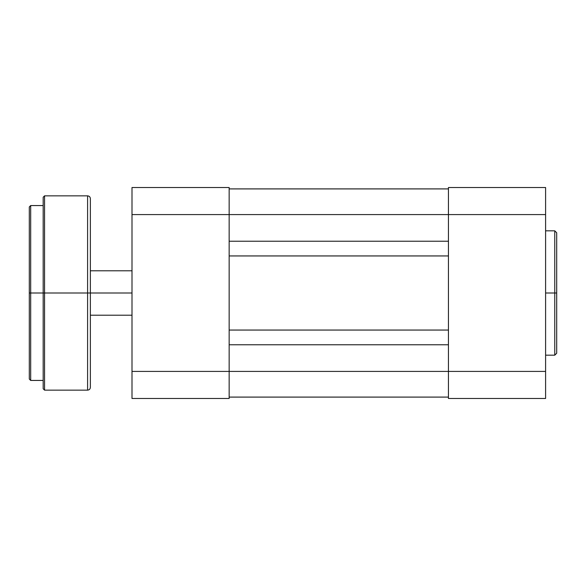 <?xml version="1.0" encoding="UTF-8"?>
<svg xmlns="http://www.w3.org/2000/svg" width="586" height="586" viewBox="0 0 586 586"><rect width="100%" height="100%" fill="white"/><g stroke="black" fill="none" stroke-linecap="round" stroke-linejoin="round"><path stroke-width="0.88" d="M556.7 293L556.7 232.767L556.7 293L556.7 232.767L554.759 230.825L554.759 293L554.759 230.825L554.759 293L556.7 293L556.7 353.233L556.7 293L545.595 293L554.759 293L554.759 355.175L554.759 293L554.759 355.175L556.7 353.233L556.7 293M545.595 398.48L545.595 187.52L448.444 187.52L448.444 371.414L545.595 371.414L545.595 214.586L448.444 214.586L448.444 398.48L545.595 398.48L448.444 398.48L448.444 371.414L229.155 371.414L229.155 214.586L545.595 214.586L545.595 187.52L448.444 187.52L448.444 214.586L229.155 214.586L229.155 187.52L132.004 187.52L132.004 398.48L229.155 398.48L229.155 214.586L132.004 214.586L132.004 371.414L229.155 371.414L132.004 371.414L132.004 398.48L229.155 398.48L229.155 371.414L545.595 371.414L545.595 398.48M229.155 397.096L448.444 397.096L229.155 397.096M229.155 344.766L448.444 344.766L229.155 344.766M448.444 330.057L229.155 330.057L448.444 330.057M229.155 255.943L448.444 255.943L229.155 255.943M448.444 241.234L229.155 241.234L448.444 241.234M448.444 188.904L229.155 188.904L448.444 188.904M132.004 214.586L229.155 214.586L229.155 187.52L132.004 187.52L132.004 214.586M90.369 293L132.004 293L90.369 293L90.369 198.625C90.2 196.94 89.277 196.017 87.592 195.849L87.592 293L87.592 195.849L87.592 293L90.369 293L90.369 387.375L90.369 293L44.565 293L44.565 195.849L44.565 293L87.592 293L87.592 390.151C89.277 389.983 90.2 389.06 90.369 387.375L90.369 293M43.181 388.306L43.181 293L43.181 388.767L43.181 293L44.565 293L44.565 390.151L44.565 195.849L43.181 197.233L43.181 293L30.684 293L30.684 205.561L29.3 206.953L29.3 293L29.3 206.953L29.3 293L30.684 293L30.684 205.561L30.684 293L43.181 293L43.181 197.233L43.181 293L44.565 293L44.565 390.151L87.592 390.151M29.3 378.637L29.3 293L29.3 379.047L29.3 293L30.684 293L30.684 380.439L30.684 293L30.684 380.439L43.181 380.439M545.595 230.825L554.759 230.825M545.595 355.175L554.759 355.175M132.004 270.791L90.369 270.791M132.004 315.209L90.369 315.209M30.684 205.561L43.181 205.561M44.565 195.849L87.592 195.849M44.565 390.151L43.181 388.767M30.684 380.439L29.3 379.047"/></g></svg>
